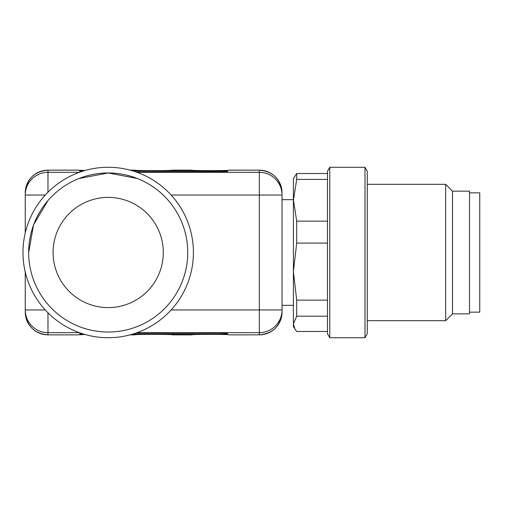 <?xml version="1.0" encoding="UTF-8"?>
<svg xmlns="http://www.w3.org/2000/svg" width="505" height="505" viewBox="0 0 505 505"><rect width="100%" height="100%" fill="white"/><g stroke="black" fill="none" stroke-linecap="round" stroke-linejoin="round"><path stroke-width="0.76" d="M53.088 252.5A55.108 55.108 0 0 1 135.75 204.777A55.108 55.108 0 0 1 135.75 300.223A55.108 55.108 0 0 1 53.088 252.5M135.858 171.896L221.821 171.896L227.502 171.732L227.502 171.069L132.783 170.905M83.578 170.911L79.79 171.069L79.79 171.732L80.749 171.82M132.815 334.083L221.821 334.083L221.821 333.092L135.889 333.092M83.546 334.076L79.79 333.919L79.79 333.256L80.724 333.167M221.821 333.092L227.502 333.256L227.502 333.919L221.821 334.083M191.793 334.783A2.272 2.254 -103.5 0 1 191.281 334.84C192.929 334.203 227.989 334.203 229.636 334.84A2.272 2.254 -76.5 0 1 229.125 334.783L229.131 334.79C229.188 334.234 191.528 334.247 191.786 334.79L191.742 334.796A2.272 2.272 0 0 1 191.143 334.878L172.824 334.84A2.272 2.254 -76.5 0 1 172.312 334.783L172.319 334.79C172.375 334.234 134.715 334.247 134.974 334.79L134.93 334.796A2.272 2.272 0 0 1 134.33 334.878L130.145 334.84M137.07 172.319L259.317 172.319L259.317 170.16L229.636 170.16A2.272 2.254 -103.5 0 0 229.125 170.217L229.175 170.204A2.272 2.272 0 0 1 229.775 170.122L229.636 170.16C227.989 170.797 192.929 170.797 191.281 170.16L172.824 170.16A2.272 2.254 -103.5 0 0 172.312 170.217L172.363 170.204A2.272 2.272 0 0 1 172.963 170.122L172.824 170.16C171.176 170.797 136.116 170.797 134.469 170.16L134.33 170.122A2.272 2.272 0 0 1 134.93 170.204L134.999 170.217A2.272 2.254 -76.5 0 0 134.469 170.16L130.145 170.16M229.775 334.878L259.317 334.84L229.775 334.878A2.272 2.272 0 0 1 229.175 334.796L229.106 334.783M134.98 334.783A2.272 2.254 -103.5 0 1 134.469 334.84C136.116 334.203 171.176 334.203 172.824 334.84L172.963 334.878A2.272 2.272 0 0 1 172.363 334.796L172.293 334.783M191.281 170.16L191.143 170.122A2.272 2.272 0 0 1 191.742 170.204L191.812 170.217A2.272 2.254 -76.5 0 0 191.281 170.16M53.202 195.037A79.537 79.537 0 0 0 47.975 200.542L33.545 224.864L28.659 252.563M47.975 304.458A79.537 79.537 0 0 0 53.202 309.963M163.191 309.963A79.537 79.537 0 0 0 163.191 195.037M78.963 178.53L108.234 172.963L137.392 178.511M45.267 309.963L25.25 309.963L25.25 312.153L25.25 272.05M25.25 232.95L25.25 195.037A22.725 22.712 0 0 1 47.975 172.319L79.323 172.319M78.168 334.783A2.272 2.254 -103.5 0 1 77.656 334.84L84.89 334.468L78.117 334.796A2.272 2.272 0 0 1 77.517 334.878L47.975 334.878C34.176 333.534 26.601 325.959 25.25 312.153M78.187 170.217L84.897 170.532L77.517 170.122A2.272 2.272 0 0 1 78.117 170.204L78.187 170.217A2.272 2.254 -76.5 0 0 77.656 170.16L47.975 170.16L47.975 192.203M282.043 195.037L259.317 195.037L259.317 172.319A22.725 22.712 0 0 1 282.043 195.037L282.043 312.153L282.043 309.963L259.317 309.963L259.317 195.037L171.126 195.037M65.019 185.701A79.537 79.537 0 0 1 151.374 185.701M151.374 319.299A79.537 79.537 0 0 1 65.019 319.299M193.415 252.5A85.219 85.219 0 0 1 65.587 326.299A85.219 85.219 0 0 1 65.587 178.701A85.219 85.219 0 0 1 193.415 252.5M187.734 252.5A79.537 79.537 0 0 1 68.427 321.382A79.537 79.537 0 0 1 68.427 183.618A79.537 79.537 0 0 1 187.734 252.5M469.524 192.847L479.75 192.847L479.75 312.153L469.524 312.153M327.492 179.401L296.688 179.401L293.405 200.277L293.405 178.644L296.688 173.518L327.492 173.518M282.043 199.664L293.405 199.664L296.688 221.152L327.492 221.152M327.492 243.101L296.688 243.101L293.405 271.614L296.688 300.128L327.492 300.128M327.492 316.199L296.688 316.199L293.405 323.838L294.914 328.963L296.688 331.482L327.492 331.482M293.405 200.277L293.405 326.356L294.907 328.963M452.48 191.143L469.524 191.143L469.524 313.857L452.48 313.857L445.662 320.675L445.662 184.325L452.48 191.143L452.48 313.857M367.261 195.025L367.261 333.78L364.989 337.719L364.989 167.281L367.261 171.22L367.261 195.025M329.765 337.719L327.492 333.78L327.492 171.22L329.765 167.281L329.765 337.719L364.989 337.719M296.688 300.128L296.688 316.199M296.688 221.152L296.688 243.101M296.688 173.518L296.688 179.401M282.043 312.128A22.725 22.712 0 0 1 259.317 334.84L259.317 332.681L137.07 332.681M79.323 332.681L47.975 332.681L47.975 334.84A22.725 22.712 0 0 1 25.25 312.128M282.043 192.872A22.725 22.712 0 0 0 259.317 170.16L229.775 170.122M171.126 309.963L259.317 309.963L259.317 332.681A22.725 22.712 -0 0 0 282.043 309.963M47.975 312.797L47.975 332.681A22.725 22.712 0 0 1 25.25 309.963M45.267 195.037L25.25 195.037M77.517 170.122L47.975 170.16A22.725 22.712 0 0 0 25.25 192.872M221.821 170.905L221.821 171.896M134.33 170.122L130.019 170.122M134.33 334.878L130.019 334.878M191.143 170.122L172.963 170.122M191.143 334.878L172.963 334.878M77.517 334.878L47.975 334.878M47.975 170.122C34.176 171.466 26.601 179.041 25.25 192.847M259.317 170.122C273.117 171.466 280.692 179.041 282.043 192.847M259.317 334.878C273.117 333.534 280.692 325.959 282.043 312.153M229.106 170.217L229.131 170.21C229.188 170.766 191.528 170.753 191.786 170.21L191.812 170.217M172.293 170.217L172.319 170.21C172.375 170.766 134.715 170.753 134.974 170.21L134.999 170.217M367.261 320.675L445.662 320.675M367.261 184.325L445.662 184.325M329.765 167.281L364.989 167.281M293.405 305.336L282.043 305.336"/></g></svg>
